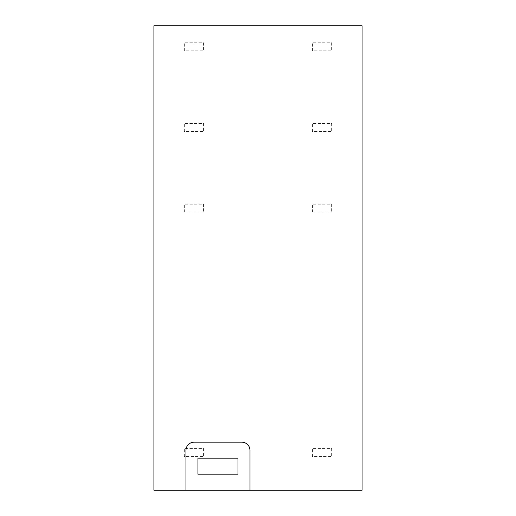 <?xml version="1.0" encoding="UTF-8"?>
<svg xmlns="http://www.w3.org/2000/svg" width="516" height="516" viewBox="0 0 516 516"><rect width="100%" height="100%" fill="white"/><g stroke="black" fill="none" stroke-linecap="round" stroke-linejoin="round"><path stroke-width="0.39" stroke-dasharray="2.58 1.94" d="M249.996 490.2L249.996 450.165A8.004 8.004 0 0 0 241.985 442.16L193.945 442.16A8.004 8.004 0 0 0 185.941 450.165L185.941 490.2L249.996 490.2L249.996 450.165A8.004 8.004 0 0 0 241.985 442.16L193.945 442.16A8.004 8.004 0 0 0 185.941 450.165L185.941 490.2L249.996 490.2L249.996 450.165A8.004 8.004 0 0 0 244.578 442.593M362.09 490.2L153.91 490.2L153.91 25.8L362.09 25.8L362.09 490.2M237.986 474.185L237.986 458.169L197.95 458.169L197.95 474.185L237.986 474.185L237.986 458.169L197.95 458.169L197.95 474.185L237.986 474.185L237.986 458.169L197.95 458.169L197.95 474.185L237.986 474.185M244.429 442.541A8.004 8.004 0 0 0 241.985 442.16L193.945 442.16A8.004 8.004 0 0 0 185.941 450.165L185.941 490.2M184.335 456.57L184.335 448.565L184.335 456.57L203.556 456.57L184.335 456.57M203.556 448.565L203.556 456.57L203.556 448.565L184.335 448.565L203.556 448.565M184.335 212.199L184.335 204.194L184.335 212.199L203.556 212.199L184.335 212.199M203.556 204.194L203.556 212.199L203.556 204.194L184.335 204.194L203.556 204.194M184.335 131.49L184.335 123.485L184.335 131.49L203.556 131.49L184.335 131.49M203.556 123.485L203.556 131.49L203.556 123.485L184.335 123.485L203.556 123.485M184.335 50.781L184.335 42.776L184.335 50.781L203.556 50.781L184.335 50.781M203.556 42.776L203.556 50.781L203.556 42.776L184.335 42.776L203.556 42.776M312.444 456.57L312.444 448.565L312.444 456.57L331.665 456.57L312.444 456.57M331.665 448.565L331.665 456.57L331.665 448.565L312.444 448.565L331.665 448.565M312.444 212.199L312.444 204.194L312.444 212.199L331.665 212.199L312.444 212.199M331.665 204.194L331.665 212.199L331.665 204.194L312.444 204.194L331.665 204.194M312.444 131.49L312.444 123.485L312.444 131.49L331.665 131.49L312.444 131.49M331.665 123.485L331.665 131.49L331.665 123.485L312.444 123.485L331.665 123.485M312.444 50.781L312.444 42.776L312.444 50.781L331.665 50.781L312.444 50.781M331.665 42.776L331.665 50.781L331.665 42.776L312.444 42.776L331.665 42.776"/><path stroke-width="0.77" d="M249.996 490.2L249.996 450.165C249.525 445.302 246.854 442.638 241.985 442.16L193.945 442.16C189.082 442.631 186.418 445.302 185.941 450.165L185.941 490.2L362.09 490.2L362.09 25.8L153.91 25.8L153.91 490.2L185.941 490.2M237.986 474.185L237.986 458.169L197.95 458.169L197.95 474.185L237.986 474.185"/></g></svg>
